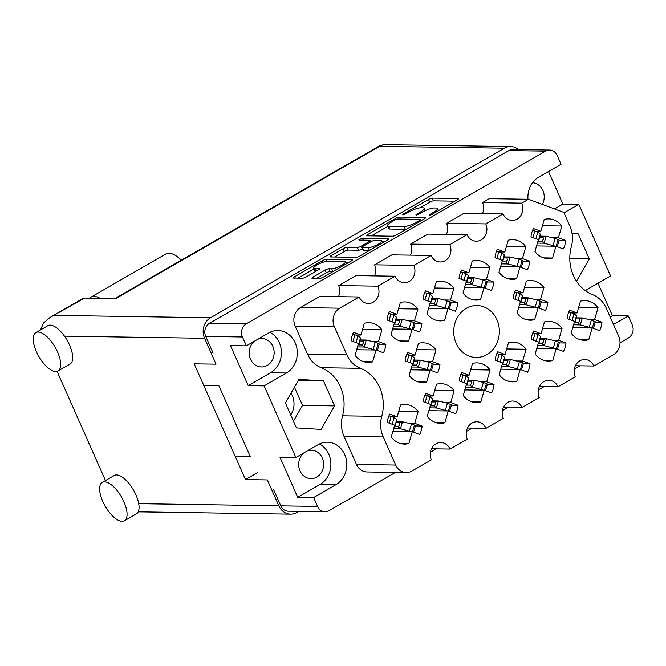 <?xml version="1.0" encoding="UTF-8"?>
<svg xmlns="http://www.w3.org/2000/svg" width="666" height="666" viewBox="0 0 666 666"><rect width="100%" height="100%" fill="white"/><g stroke="black" fill="none" stroke-linecap="round" stroke-linejoin="round"><path stroke-width="1" d="M327.347 261.297A8.025 1.782 -23.9 0 0 317.224 264.868A8.025 1.782 -23.9 0 0 313.719 268.182A8.025 1.782 -23.9 0 0 314.752 268.565L319.081 268.631A2.997 0.666 -23.9 0 1 319.472 268.773A2.997 0.666 -23.9 0 1 318.157 270.005L306.268 276.873A2.997 0.666 -23.9 0 1 302.481 278.205L293.756 278.072A2.997 0.666 -23.9 0 1 293.365 277.93A2.997 0.666 -23.9 0 1 294.68 276.69L322.461 260.664A2.997 0.666 -23.9 0 1 326.248 259.324L351.998 259.715A2.997 0.666 -23.9 0 1 352.389 259.857A2.997 0.666 -23.9 0 1 351.074 261.097L323.293 277.123A2.997 0.666 -23.9 0 1 319.505 278.463L312.287 278.355A2.997 0.666 -23.9 0 1 311.896 278.213A2.997 0.666 -23.9 0 1 313.211 276.973L325.1 270.113A2.997 0.666 -23.9 0 1 328.879 268.773L331.71 268.823A8.025 1.782 -23.9 0 0 340.334 266.05A8.025 1.782 -23.9 0 0 345.338 261.938A8.025 1.782 -23.9 0 0 344.305 261.555L327.347 261.297M359.773 239.127A2.098 0.466 -23.9 0 0 358.857 239.993A2.098 0.466 -23.9 0 0 359.132 240.093L370.005 240.26A2.997 0.666 -23.9 0 1 370.388 240.401A2.997 0.666 -23.9 0 1 369.081 241.641L361.188 246.195A2.997 0.666 -23.9 0 1 357.409 247.527L346.961 247.369A2.997 0.666 -23.9 0 0 343.173 248.709L331.285 255.569A2.997 0.666 -23.9 0 0 329.978 256.801A2.997 0.666 -23.9 0 0 330.361 256.951L356.119 257.342A2.997 0.666 -23.9 0 0 359.906 256.002L387.687 239.968A2.997 0.666 -23.9 0 0 388.994 238.736A2.997 0.666 -23.9 0 0 388.611 238.595L362.421 238.195A2.098 0.466 -23.9 0 0 359.773 239.127M456.16 343.265A25.966 22.819 90.9 0 0 476.157 357.467A25.966 22.819 90.9 0 0 496.936 319.738A25.966 22.819 90.9 0 0 476.939 305.536A25.966 22.819 90.9 0 0 456.16 343.265M290.717 414.968A18.332 16.109 90.9 0 0 292.299 395.604A18.332 16.109 90.9 0 0 290.984 393.14M307.251 450.94A14.211 12.488 -89.1 0 1 311.372 450.216A14.211 12.488 -89.1 0 1 322.311 457.983A14.211 12.488 -89.1 0 1 310.939 478.621A14.211 12.488 -89.1 0 1 300 470.854A14.211 12.488 -89.1 0 1 303.954 452.847M532.55 182.725A14.211 12.488 -89.1 0 1 542.898 190.476A14.211 12.488 -89.1 0 1 542.324 204.412M254.47 341.175A14.211 12.488 90.9 0 0 250.516 359.182A14.211 12.488 90.9 0 0 261.455 366.958A14.211 12.488 90.9 0 0 272.827 346.312A14.211 12.488 90.9 0 0 261.888 338.544A14.211 12.488 90.9 0 0 257.767 339.269M313.611 497.552L335.914 484.682A22.453 19.739 90.9 0 0 344.672 454.487A22.453 19.739 90.9 0 0 327.381 442.207A22.453 19.739 90.9 0 0 318.173 444.638L295.87 457.509L279.978 457.276L297.719 497.311L313.611 497.552L317.532 506.401A9.774 8.591 90.9 0 0 325.058 511.746A9.774 8.591 90.9 0 0 329.071 510.689L395.438 472.394M297.719 497.311L320.03 484.44A22.453 19.739 90.9 0 0 328.788 454.245A22.453 19.739 90.9 0 0 319.414 443.989M264.127 385.88L286.43 373.01A22.453 19.739 90.9 0 0 295.188 342.815A22.453 19.739 90.9 0 0 277.897 330.536A22.453 19.739 90.9 0 0 268.689 332.967L246.378 345.845L230.494 345.604L248.235 385.639L264.127 385.88L295.87 457.509M248.235 385.639L270.538 372.769A22.453 19.739 90.9 0 0 279.295 342.574A22.453 19.739 90.9 0 0 269.93 332.317M360.431 368.306A38.803 34.099 -89.1 0 1 379.645 387.412A38.803 34.099 -89.1 0 1 381.743 416.4A27.497 24.167 90.9 0 0 383.225 436.938L395.679 465.035A13.745 12.08 90.9 0 0 406.26 472.552A13.745 12.08 90.9 0 0 411.896 471.062L431.327 459.856A11.913 10.473 -89.1 0 1 440.859 442.54A11.913 10.473 -89.1 0 1 450.033 449.059L467.307 439.094A11.913 10.473 -89.1 0 1 476.839 421.786A11.913 10.473 -89.1 0 1 486.013 428.296L503.28 418.331A11.913 10.473 -89.1 0 1 512.82 401.024A11.913 10.473 -89.1 0 1 521.994 407.542L539.26 397.577A11.913 10.473 -89.1 0 1 548.792 380.261A11.913 10.473 -89.1 0 1 557.966 386.78L575.241 376.814A11.913 10.473 -89.1 0 1 584.773 359.498A11.913 10.473 -89.1 0 1 593.947 366.017L613.378 354.812A13.745 12.08 90.9 0 0 618.739 336.322L606.285 308.225A27.497 24.167 90.9 0 0 592.665 294.688A38.803 34.099 -89.1 0 1 571.353 246.595A27.497 24.167 90.9 0 0 569.871 226.057L563.819 212.396L528.488 199.267L521.769 203.147A11.913 10.473 -89.1 0 1 512.237 220.454A11.913 10.473 -89.1 0 1 503.063 213.936L485.789 223.901A11.913 10.473 -89.1 0 1 476.257 241.217A11.913 10.473 -89.1 0 1 467.082 234.698L449.816 244.663A11.913 10.473 -89.1 0 1 440.276 261.971A11.913 10.473 -89.1 0 1 431.11 255.461L413.836 265.426A11.913 10.473 -89.1 0 1 404.304 282.734A11.913 10.473 -89.1 0 1 395.129 276.215L377.863 286.18A11.913 10.473 -89.1 0 1 368.323 303.496A11.913 10.473 -89.1 0 1 359.149 296.978L339.727 308.192A13.745 12.08 90.9 0 0 334.357 326.673L346.811 354.77A27.497 24.167 90.9 0 0 360.431 368.306L321.22 367.715A38.803 34.099 -89.1 0 1 340.434 386.821A38.803 34.099 -89.1 0 1 342.532 415.809A27.497 24.167 90.9 0 0 344.014 436.347L356.46 464.443A13.745 12.08 90.9 0 0 367.049 471.961L406.26 472.552M542.424 225.716L561.829 226.007L558.408 237.804L565.767 240.534L559.065 240.434M565.767 240.534A19.855 17.449 -89.1 0 1 563.319 248.959L555.96 246.22L552.547 258.008A19.855 17.449 90.9 0 1 548.085 258.599A19.855 17.449 90.9 0 1 534.948 251.473L538.369 239.685L531.01 236.954A19.855 17.449 -89.1 0 1 533.458 228.53L540.817 231.26L544.239 219.472A19.855 17.449 90.9 0 1 548.692 218.889A19.855 17.449 90.9 0 1 561.829 226.007M362.537 329.52L381.934 329.812L378.521 341.6L385.872 344.339L379.179 344.23M385.872 344.339A19.855 17.449 -89.1 0 1 383.433 352.755L376.074 350.025L372.652 361.813A19.855 17.449 90.9 0 1 368.198 362.404A19.855 17.449 90.9 0 1 355.061 355.278L358.483 343.49L351.124 340.751A19.855 17.449 -89.1 0 1 353.571 332.334L360.922 335.065L364.344 323.276A19.855 17.449 90.9 0 1 368.798 322.685A19.855 17.449 90.9 0 1 381.934 329.812M398.509 308.758L417.915 309.049L414.493 320.837L421.853 323.576L415.159 323.476M421.853 323.576A19.855 17.449 -89.1 0 1 419.413 332.001L412.054 329.262L408.633 341.05A19.855 17.449 90.9 0 1 404.179 341.641A19.855 17.449 90.9 0 1 391.042 334.515L394.463 322.727L387.104 319.996A19.855 17.449 -89.1 0 1 389.543 311.571L396.903 314.302L400.324 302.514A19.855 17.449 90.9 0 1 404.778 301.931A19.855 17.449 90.9 0 1 417.915 309.049M434.49 287.995L453.896 288.295L450.474 300.083L457.833 302.814L451.132 302.714M457.833 302.814A19.855 17.449 -89.1 0 1 455.386 311.238L448.027 308.5L444.613 320.296A19.855 17.449 90.9 0 1 440.151 320.879A19.855 17.449 90.9 0 1 427.023 313.753L430.436 301.964L423.077 299.234A19.855 17.449 -89.1 0 1 425.524 290.809L432.883 293.548L436.305 281.751A19.855 17.449 90.9 0 1 440.759 281.169A19.855 17.449 90.9 0 1 453.896 288.295M470.471 267.241L489.868 267.532L486.455 279.32L493.806 282.051L487.112 281.951M493.806 282.051A19.855 17.449 -89.1 0 1 491.366 290.476L484.007 287.745L480.586 299.534A19.855 17.449 90.9 0 1 476.132 300.116A19.855 17.449 90.9 0 1 462.995 292.998L466.416 281.21L459.057 278.471A19.855 17.449 -89.1 0 1 461.505 270.046L468.856 272.785L472.277 260.997A19.855 17.449 90.9 0 1 476.731 260.406A19.855 17.449 90.9 0 1 489.868 267.532M506.443 246.478L525.849 246.77L522.427 258.558L529.786 261.297L523.093 261.189M529.786 261.297A19.855 17.449 -89.1 0 1 527.347 269.713L519.988 266.983L516.566 278.771A19.855 17.449 90.9 0 1 512.112 279.362A19.855 17.449 90.9 0 1 498.976 272.236L502.397 260.448L495.038 257.709A19.855 17.449 -89.1 0 1 497.477 249.292L504.836 252.023L508.258 240.235A19.855 17.449 90.9 0 1 512.712 239.643A19.855 17.449 90.9 0 1 525.849 246.77M416.616 349.608L436.022 349.908L432.6 361.696L439.96 364.427L433.258 364.327M439.96 364.427A19.855 17.449 -89.1 0 1 437.512 372.852L430.153 370.121L426.74 381.909A19.855 17.449 90.9 0 1 422.286 382.492A19.855 17.449 90.9 0 1 409.149 375.374L412.562 363.586L405.203 360.847A19.855 17.449 -89.1 0 1 407.65 352.422L415.01 355.161L418.431 343.373A19.855 17.449 90.9 0 1 422.885 342.782A19.855 17.449 90.9 0 1 436.022 349.908M524.55 287.329L543.956 287.629L540.534 299.417L547.893 302.148L541.192 302.048M547.893 302.148A19.855 17.449 -89.1 0 1 545.446 310.572L538.086 307.842L534.673 319.63A19.855 17.449 90.9 0 1 530.211 320.213A19.855 17.449 90.9 0 1 517.082 313.095L520.496 301.298L513.136 298.568A19.855 17.449 -89.1 0 1 515.584 290.143L522.943 292.882L526.365 281.085A19.855 17.449 90.9 0 1 530.819 280.503A19.855 17.449 90.9 0 1 543.956 287.629M398.743 411.23L418.148 411.521L414.727 423.31L422.086 426.049L415.393 425.94M422.086 426.049A19.855 17.449 -89.1 0 1 419.638 434.465L412.279 431.735L408.866 443.523A19.855 17.449 90.9 0 1 404.412 444.114A19.855 17.449 90.9 0 1 391.275 436.988L394.688 425.199L387.337 422.46A19.855 17.449 -89.1 0 1 389.776 414.044L397.136 416.774L400.557 404.986A19.855 17.449 90.9 0 1 405.011 404.395A19.855 17.449 90.9 0 1 418.148 411.521M434.723 390.467L454.12 390.759L450.707 402.547L458.066 405.286L451.365 405.186M458.066 405.286A19.855 17.449 -89.1 0 1 455.619 413.711L448.26 410.972L444.838 422.76A19.855 17.449 90.9 0 1 440.384 423.351A19.855 17.449 90.9 0 1 427.247 416.225L430.669 404.437L423.31 401.706A19.855 17.449 -89.1 0 1 425.757 393.281L433.116 396.012L436.53 384.224A19.855 17.449 90.9 0 1 440.984 383.641A19.855 17.449 90.9 0 1 454.12 390.759M470.704 369.705L490.101 370.005L486.68 381.793L494.039 384.523L487.346 384.424M494.039 384.523A19.855 17.449 -89.1 0 1 491.6 392.948L484.24 390.218L480.819 402.006A19.855 17.449 90.9 0 1 476.365 402.589A19.855 17.449 90.9 0 1 463.228 395.471L466.65 383.674L459.29 380.944A19.855 17.449 -89.1 0 1 461.729 372.519L469.089 375.258L472.51 363.461A19.855 17.449 90.9 0 1 476.964 362.878A19.855 17.449 90.9 0 1 490.101 370.005M506.676 348.951L526.082 349.242L522.66 361.03L530.019 363.761L523.326 363.661M530.019 363.761A19.855 17.449 -89.1 0 1 527.572 372.186L520.213 369.455L516.799 381.243A19.855 17.449 90.9 0 1 512.345 381.834A19.855 17.449 90.9 0 1 499.209 374.708L502.622 362.92L495.263 360.181A19.855 17.449 -89.1 0 1 497.71 351.756L505.069 354.495L508.491 342.707A19.855 17.449 90.9 0 1 512.945 342.116A19.855 17.449 90.9 0 1 526.082 349.242M542.657 328.188L562.054 328.48L558.641 340.268L565.992 343.007L559.298 342.907M565.992 343.007A19.855 17.449 -89.1 0 1 563.553 351.432L556.193 348.693L552.772 360.481A19.855 17.449 90.9 0 1 548.318 361.072A19.855 17.449 90.9 0 1 535.181 353.946L538.603 342.158L531.243 339.427A19.855 17.449 -89.1 0 1 533.691 331.002L541.05 333.733L544.463 321.944A19.855 17.449 90.9 0 1 548.917 321.353A19.855 17.449 90.9 0 1 562.054 328.48M578.629 307.426L598.035 307.717L594.613 319.514L601.972 322.244L595.279 322.144M601.972 322.244A19.855 17.449 -89.1 0 1 599.533 330.669L592.174 327.93L588.752 339.718A19.855 17.449 90.9 0 1 584.298 340.309A19.855 17.449 90.9 0 1 571.162 333.183L574.583 321.395L567.224 318.664A19.855 17.449 -89.1 0 1 569.663 310.239L577.022 312.97L580.444 301.182A19.855 17.449 90.9 0 1 584.898 300.599A19.855 17.449 90.9 0 1 598.035 307.717M366.974 235.822L392.732 236.214A2.997 0.666 -23.9 0 0 396.511 234.873L424.292 218.848A2.997 0.666 -23.9 0 0 425.607 217.607A2.997 0.666 -23.9 0 0 425.216 217.466L399.467 217.074A2.997 0.666 -23.9 0 0 395.679 218.415L367.898 234.44A2.997 0.666 -23.9 0 0 366.583 235.681A2.997 0.666 -23.9 0 0 366.974 235.822M527.98 199.259A22.453 19.739 90.9 0 1 538.761 177.131L561.063 164.261L557.142 155.403A9.774 8.591 90.9 0 0 549.617 150.058A9.774 8.591 90.9 0 0 545.604 151.124L246.27 323.843A9.774 8.591 90.9 0 0 242.457 336.988L246.378 345.845M213.087 353.047L205.727 336.43A9.774 8.591 -89.1 0 1 209.54 323.285L508.874 150.566A9.774 8.591 -89.1 0 1 512.887 149.5L549.617 150.058M433.358 212.429L430.119 214.302A2.098 0.466 -23.9 0 0 429.204 215.168A2.098 0.466 -23.9 0 0 432.126 214.327L457.134 199.892A2.997 0.666 -23.9 0 0 458.449 198.659A2.997 0.666 -23.9 0 0 458.058 198.518L432.309 198.127A2.997 0.666 -23.9 0 0 428.521 199.459L403.504 213.894A2.098 0.466 -23.9 0 0 402.589 214.76A2.098 0.466 -23.9 0 0 405.511 213.928L408.749 212.063A9.599 2.131 -23.9 0 1 420.862 207.784L423.002 207.817A9.599 2.131 -23.9 0 1 424.242 208.275A9.599 2.131 -23.9 0 1 420.046 212.229L416.816 214.094A2.098 0.466 -23.9 0 0 415.892 214.96A2.098 0.466 -23.9 0 0 418.814 214.127L422.053 212.263A9.599 2.131 -23.9 0 1 434.165 207.983L436.313 208.017A9.599 2.131 -23.9 0 1 437.554 208.475A9.599 2.131 -23.9 0 1 433.358 212.429L433.774 213.378M585.481 290.734A22.453 19.739 90.9 0 1 588.245 288.803L610.555 275.932L578.812 204.296L562.92 204.054L548.501 171.512M597.985 283.183L612.404 315.726L628.296 315.967L632.217 324.817A9.774 8.591 90.9 0 1 628.404 337.962L620.021 342.799M325.058 511.746L288.328 511.197A9.774 8.591 -89.1 0 1 280.802 505.844L273.435 489.235M430.403 452.214L436.238 448.851M466.383 431.46L472.211 428.088M502.364 410.697L508.191 407.334M538.336 389.935L544.172 386.571M574.317 369.172L580.144 365.809M235.631 456.193L250.208 456.418L218.823 385.597L204.246 385.381M564.01 212.837L578.812 204.296M613.503 324.509L628.296 315.967M576.481 281.185L589.31 258.916L578.23 233.908L572.069 233.533M296.445 427.897L321.054 429.395L334.582 405.894L323.501 380.894L298.901 379.395L285.373 402.897L296.445 427.897M359.149 296.978L319.938 296.387L300.516 307.592A13.745 12.08 90.9 0 0 295.146 326.082L307.6 354.179A27.497 24.167 90.9 0 0 321.22 367.715M395.129 276.215L355.919 275.624L338.644 285.589A11.913 10.473 -89.1 0 1 338.478 296.67M431.11 255.461L391.899 254.862L374.625 264.827A11.913 10.473 -89.1 0 1 374.459 275.907M467.082 234.698L427.872 234.107L410.606 244.072A11.913 10.473 -89.1 0 1 410.439 255.145M503.063 213.936L463.852 213.345L446.578 223.31A11.913 10.473 -89.1 0 1 446.411 234.382M528.488 199.267L489.277 198.676L482.559 202.547A11.913 10.473 -89.1 0 1 482.392 213.628M575.407 365.734L593.947 366.017M539.427 386.496L557.966 386.78M503.454 407.259L521.994 407.542M467.474 428.022L486.013 428.296M431.493 448.776L450.033 449.059M338.644 285.589L377.863 286.18M374.625 264.827L413.836 265.426M410.606 244.072L449.816 244.663M446.578 223.31L485.789 223.901M482.559 202.547L521.769 203.147M298.251 380.511L323.501 380.894M293.456 421.145L302.514 405.411L294.43 387.154M302.514 405.411L334.582 405.894M572.111 233.816L578.23 233.908M569.813 258.616L589.31 258.916M610.181 317.008L612.404 315.726M554.478 208.924L562.92 204.054M454.92 201.174L433.516 200.849A2.997 0.666 -23.9 0 0 429.728 202.189L419.938 207.834M387.729 226.423L371.32 235.889M422.077 220.121L420.912 220.105M419.705 220.313A2.098 0.466 -23.9 0 0 420.621 219.447A2.098 0.466 -23.9 0 0 420.346 219.347L397.744 219.006A2.098 0.466 -23.9 0 0 395.088 219.938L391.675 221.911A9.599 2.131 -23.9 0 0 387.479 225.866A9.599 2.131 -23.9 0 0 388.719 226.323L404.179 226.557A9.599 2.131 -23.9 0 0 416.283 222.278L419.705 220.313L420.121 221.254M387.479 225.866L388.686 228.588A9.599 2.131 -23.9 0 0 389.926 229.046L388.719 226.323M406.31 229.229A9.599 2.131 -23.9 0 1 405.386 229.279L389.926 229.046M334.707 257.018L344.38 251.432L343.173 248.709M362.504 248.859L362.396 248.918A2.997 0.666 -23.9 0 1 358.616 250.25L348.168 250.091A2.997 0.666 -23.9 0 0 344.38 251.432M370.662 241.025L372.327 241.05M382.051 241.2L385.472 241.25M368.248 247.694A8.025 1.782 -23.9 0 0 376.873 244.922A8.025 1.782 -23.9 0 0 381.876 240.809A8.025 1.782 -23.9 0 0 380.844 240.426L374.866 240.334A2.997 0.666 -23.9 0 0 371.079 241.675L363.195 246.22A2.997 0.666 -23.9 0 0 361.888 247.461A2.997 0.666 -23.9 0 0 362.271 247.602L368.248 247.694L369.455 250.416A8.025 1.782 -23.9 0 0 369.58 250.416M361.888 247.461L363.095 250.183A2.997 0.666 -23.9 0 0 363.478 250.324L362.271 247.602M369.455 250.416L363.478 250.324M332.967 271.545A8.025 1.782 -23.9 0 1 332.917 271.545L330.086 271.503A2.997 0.666 -23.9 0 0 326.307 272.835L316.625 278.421M313.719 268.182L314.926 270.904A8.025 1.782 -23.9 0 0 315.942 271.287M314.052 268.931L298.102 278.138M348.859 262.371L345.512 262.321M579.861 339.585L588.752 339.718M592.174 327.93L572.768 327.639M594.613 319.514L588.361 319.414M577.022 312.97L571.853 312.895M543.881 360.348L552.772 360.481M556.193 348.693L536.796 348.401M558.641 340.268L552.38 340.176M541.05 333.733L535.872 333.658M507.908 381.11L516.799 381.243M520.213 369.455L500.815 369.164M522.66 361.03L516.408 360.939M505.069 354.495L499.9 354.412M471.928 401.864L480.819 402.006M484.24 390.218L464.835 389.918M486.68 381.793L480.427 381.693M469.089 375.258L463.919 375.174M435.947 422.627L444.838 422.76M448.26 410.972L428.862 410.681M450.707 402.547L444.455 402.455M433.116 396.012L427.938 395.937M399.975 443.39L408.866 443.523M412.279 431.735L392.882 431.443M414.727 423.31L408.474 423.218M397.136 416.774L391.966 416.7M525.782 319.497L534.673 319.63M538.086 307.842L518.689 307.542M540.534 299.417L534.282 299.317M522.943 292.882L517.765 292.799M417.848 381.776L426.74 381.909M430.153 370.121L410.755 369.821M432.6 361.696L426.348 361.605M415.01 355.161L409.84 355.078M507.675 278.638L516.566 278.771M519.988 266.983L500.582 266.691M522.427 258.558L516.175 258.466M504.836 252.023L499.667 251.948M471.695 299.4L480.586 299.534M484.007 287.745L464.602 287.446M486.455 279.32L480.194 279.229M468.856 272.785L463.686 272.702M435.722 320.155L444.613 320.296M448.027 308.5L428.629 308.208M450.474 300.083L444.222 299.983M432.883 293.548L427.705 293.465M399.742 340.917L408.633 341.05M412.054 329.262L392.649 328.971M414.493 320.837L408.241 320.746M396.903 314.302L391.733 314.227M363.761 361.68L372.652 361.813M376.074 350.025L356.668 349.733M378.521 341.6L372.261 341.508M360.922 335.065L355.752 334.99M543.656 257.875L552.547 258.008M555.96 246.22L536.563 245.929M558.408 237.804L552.156 237.704M540.817 231.26L535.639 231.185M575.932 318.897L579.195 318.947L582.259 317.94L576.232 317.849M591.516 327.922L580.319 324.933A6.718 0.957 -163.8 0 0 580.236 324.908L578.055 322.877L579.537 321.062L579.195 318.947M576.14 317.807L576.523 315.809A6.718 0.957 -163.8 0 0 576.506 315.792L574.05 313.711L568.839 311.988M593.456 328.413L595.371 321.828L591.333 320.138L582.342 317.957A6.718 0.957 -163.8 0 0 582.259 317.94M573.592 324.808L580.236 324.908M574.999 321.736L574.508 322.777M576.406 317.249L575.024 322.028M591.333 320.138L589.31 327.106M574.05 313.711L572.094 320.471M574.167 322.81L578.055 322.877M539.726 237.188L542.99 237.229L546.045 236.23L540.026 236.139M555.302 246.212L544.105 243.215A6.718 0.957 -163.8 0 0 544.022 243.198L541.849 241.159L543.331 239.344L542.99 237.229M539.926 236.097L540.317 234.099A6.718 0.957 -163.8 0 0 540.293 234.082L537.845 232.001L532.634 230.278M557.251 246.703L559.157 240.118L555.128 238.42L546.128 236.247A6.718 0.957 -163.8 0 0 546.045 236.23M537.379 243.098L544.022 243.198M538.794 240.026L538.295 241.067M540.201 235.539L538.811 240.318M555.128 238.42L553.105 245.396M537.845 232.001L535.88 238.761M537.962 241.1L541.849 241.159M539.951 339.652L543.223 339.702L546.278 338.694L540.259 338.611M555.536 348.684L544.338 345.687A6.718 0.957 -163.8 0 0 544.255 345.671L542.082 343.631L543.564 341.816L543.223 339.702M540.159 338.569L540.551 336.571A6.718 0.957 -163.8 0 0 540.526 336.546L538.078 334.474L532.858 332.75M557.484 349.175L559.39 342.59L555.352 340.892L546.361 338.719A6.718 0.957 -163.8 0 0 546.278 338.694M537.612 345.571L544.255 345.671M539.019 342.499L538.528 343.539M540.434 338.012L539.044 342.79M555.352 340.892L553.329 347.868M538.078 334.474L536.113 341.233M538.195 343.573L542.082 343.631M521.853 298.801L525.116 298.851L528.171 297.844L522.152 297.752M537.429 307.825L526.232 304.837A6.718 0.957 -163.8 0 0 526.148 304.812L523.976 302.78L525.457 300.965L525.116 298.851M522.061 297.71L522.444 295.712A6.718 0.957 -163.8 0 0 522.419 295.696L519.971 293.623L514.76 291.891M539.377 308.316L541.283 301.731L537.254 300.041L528.255 297.86A6.718 0.957 -163.8 0 0 528.171 297.844M519.505 304.712L526.148 304.812M520.92 301.64L520.421 302.689M522.327 297.153L520.937 301.939M537.254 300.041L535.231 307.009M519.971 293.623L518.015 300.374M520.088 302.722L523.976 302.78M503.746 257.942L507.009 257.992L510.073 256.984L504.045 256.893M519.33 266.974L508.133 263.977A6.718 0.957 -163.8 0 0 508.05 263.961L505.869 261.921L507.35 260.106L507.009 257.992M503.954 256.86L504.337 254.862A6.718 0.957 -163.8 0 0 504.32 254.837L501.864 252.764L496.653 251.04M521.27 267.457L523.185 260.881L519.147 259.182L510.156 257.009A6.718 0.957 -163.8 0 0 510.073 256.984M501.406 263.861L508.05 263.961M502.813 260.789L502.314 261.83M504.22 256.302L502.838 261.08M519.147 259.182L517.124 266.159M501.864 252.764L499.908 259.524M501.981 261.863L505.869 261.921M503.979 360.414L507.242 360.464L510.298 359.457L504.279 359.365M519.555 369.447L508.358 366.45A6.718 0.957 -163.8 0 0 508.275 366.433L506.102 364.394L507.584 362.579L507.242 360.464M504.187 359.324L504.57 357.326A6.718 0.957 -163.8 0 0 504.545 357.309L502.097 355.236L496.886 353.504M521.503 369.93L523.409 363.353L519.38 361.655L510.381 359.482A6.718 0.957 -163.8 0 0 510.298 359.457M501.631 366.325L508.275 366.433M503.046 363.253L504.545 357.309M504.453 358.766L503.063 363.553M519.38 361.655L517.357 368.623M502.097 355.236L500.141 361.996M502.214 364.335L506.102 364.394M467.765 278.704L471.037 278.754L474.092 277.747L468.073 277.655M483.35 287.737L472.152 284.74A6.718 0.957 -163.8 0 0 472.069 284.723L469.896 282.684L471.378 280.869L471.037 278.754M467.973 277.614L468.365 275.616A6.718 0.957 -163.8 0 0 468.34 275.599L465.892 273.526L460.672 271.795M485.298 288.22L487.204 281.643L483.166 279.945L474.175 277.772A6.718 0.957 -163.8 0 0 474.092 277.747M465.426 284.615L472.069 284.723M466.833 281.543L466.342 282.592M468.248 277.056L466.858 281.843M483.166 279.945L481.143 286.913M465.892 273.526L463.927 280.286M466.009 282.625L469.896 282.684M467.998 381.177L471.262 381.227L474.325 380.219L468.306 380.128M483.583 390.201L472.385 387.212A6.718 0.957 -163.8 0 0 472.302 387.187L470.129 385.156L471.603 383.341L471.262 381.227M468.206 380.086L468.598 378.088A6.718 0.957 -163.8 0 0 468.573 378.072L466.117 375.99L460.905 374.267M485.522 390.692L487.437 384.107L483.399 382.417L474.408 380.236A6.718 0.957 -163.8 0 0 474.325 380.219M465.659 387.088L472.302 387.187M467.066 384.016L466.575 385.065M468.473 379.528L467.091 384.315M483.399 382.417L481.376 389.385M466.117 375.99L464.16 382.75M466.233 385.098L470.129 385.156M431.793 299.467L435.056 299.517L438.111 298.51L432.092 298.418M447.369 308.491L436.172 305.503A6.718 0.957 -163.8 0 0 436.088 305.478L433.916 303.446L435.398 301.631L435.056 299.517M432.001 298.376L432.384 296.378A6.718 0.957 -163.8 0 0 432.359 296.362L429.911 294.28L424.7 292.557M449.317 308.982L451.223 302.397L447.194 300.707L438.195 298.526A6.718 0.957 -163.8 0 0 438.111 298.51M429.445 305.378L436.088 305.478M430.86 302.306L430.361 303.355M432.267 297.819L430.877 302.605M447.194 300.707L445.171 307.675M429.911 294.28L427.955 301.04M430.028 303.388L433.916 303.446M432.018 401.931L435.289 401.981L438.345 400.982L432.326 400.89M447.602 410.964L436.405 407.967A6.718 0.957 -163.8 0 0 436.322 407.95L434.149 405.91L435.631 404.096L435.289 401.981M432.226 400.849L432.617 398.851A6.718 0.957 -163.8 0 0 432.592 398.834L430.144 396.753L424.925 395.03M449.55 411.455L451.456 404.87L447.419 403.171L438.428 400.999A6.718 0.957 -163.8 0 0 438.345 400.982M429.678 407.85L436.322 407.95M431.085 404.778L430.594 405.819M432.5 400.291L431.11 405.07M447.419 403.171L445.396 410.148M430.144 396.753L428.18 403.513M430.261 405.852L434.149 405.91M413.919 361.08L417.182 361.13L420.238 360.123L414.219 360.031M429.495 370.113L418.298 367.116A6.718 0.957 -163.8 0 0 418.215 367.091L416.042 365.06L417.524 363.245L417.182 361.13M414.127 359.99L414.51 357.992A6.718 0.957 -163.8 0 0 414.485 357.975L412.038 355.902L406.826 354.17M431.443 370.596L433.35 364.019L429.32 362.321L420.321 360.148A6.718 0.957 -163.8 0 0 420.238 360.123M411.571 366.991L418.215 367.091M412.987 363.919L412.487 364.968M414.394 359.432L413.003 364.219M429.32 362.321L427.297 369.289M412.038 355.902L410.081 362.662M412.154 365.001L416.042 365.06M395.812 320.221L399.076 320.271L402.139 319.272L396.112 319.18M411.397 329.254L400.199 326.257A6.718 0.957 -163.8 0 0 400.116 326.24L397.935 324.2L399.417 322.386L399.076 320.271M396.02 319.139L396.403 317.141A6.718 0.957 -163.8 0 0 396.387 317.124L393.931 315.043L388.719 313.32M413.336 329.745L415.251 323.16L411.213 321.462L402.222 319.289A6.718 0.957 -163.8 0 0 402.139 319.272M393.473 326.14L400.116 326.24M394.88 323.068L394.389 324.109M396.287 318.581L394.905 323.36M411.213 321.462L409.19 328.438M393.931 315.043L391.974 321.803M394.047 324.142L397.935 324.2M396.045 422.694L399.309 422.744L402.364 421.736L396.345 421.645M411.621 431.726L400.433 428.729A6.718 0.957 -163.8 0 0 400.349 428.713L398.168 426.673L399.65 424.858L399.309 422.744M396.253 421.611L396.636 419.613A6.718 0.957 -163.8 0 0 396.62 419.588L394.164 417.515L388.952 415.792M413.569 432.209L415.476 425.632L411.446 423.934L402.447 421.761A6.718 0.957 -163.8 0 0 402.364 421.736M393.706 428.613L400.349 428.713M395.113 425.541L396.62 419.588M396.52 421.054L395.129 425.832M411.446 423.934L409.423 430.902M394.164 417.515L392.207 424.275M394.28 426.615L398.168 426.673M359.831 340.984L363.103 341.034L366.158 340.026L360.14 339.935M375.416 350.016L364.219 347.019A6.718 0.957 -163.8 0 0 364.135 347.003L361.963 344.963L363.445 343.148L363.103 341.034M360.04 339.901L360.431 337.903A6.718 0.957 -163.8 0 0 360.406 337.878L357.958 335.806L352.739 334.082M377.364 350.499L379.27 343.922L375.233 342.224L366.242 340.051A6.718 0.957 -163.8 0 0 366.158 340.026M357.492 346.903L364.135 347.003M358.899 343.831L360.406 337.878M360.314 339.344L358.924 344.122M375.233 342.224L373.21 349.192M357.958 335.806L355.994 342.565M358.075 344.905L361.963 344.963M38.212 332.043A22.153 9.357 -120 0 0 35.889 332.609A22.153 9.357 -120 0 0 37.554 354.071A22.153 9.357 -120 0 0 55.711 371.536A22.153 9.357 -120 0 0 58.034 370.979A22.153 9.357 -120 0 0 56.369 349.517A22.153 9.357 -120 0 0 38.212 332.043M58.034 370.979L70.03 364.061A22.153 9.357 -120 0 0 64.477 336.163A22.153 9.357 -120 0 0 50.208 325.125A22.153 9.357 -120 0 0 47.885 325.691L35.889 332.609M104.595 481.851A22.153 9.357 -120 0 0 102.273 482.409A22.153 9.357 -120 0 0 103.938 503.871A22.153 9.357 -120 0 0 122.094 521.345A22.153 9.357 -120 0 0 124.417 520.779A22.153 9.357 -120 0 0 122.752 499.317A22.153 9.357 -120 0 0 104.595 481.851M124.417 520.779L136.413 513.861A22.153 9.357 -120 0 0 138.711 503.671A22.153 9.357 -120 0 0 116.592 474.925A22.153 9.357 -120 0 0 114.269 475.491L102.273 482.409M105.478 480.561L57.093 371.37M518.481 149.592A15.276 13.428 90.9 0 0 510.631 146.553A15.276 13.428 90.9 0 0 504.362 148.202L210.548 317.749A15.276 13.428 90.9 0 0 204.587 338.286L216.059 364.16L194.189 363.827L245.488 479.587L267.349 479.92L278.821 505.794A15.276 13.428 90.9 0 0 290.576 514.144A15.276 13.428 90.9 0 0 296.845 512.487L298.818 511.355M84.557 298.085L50.042 317.466L82.959 298.468A15.276 6.452 60 0 1 84.557 298.085L115.751 298.559L379.587 146.312A15.276 13.428 -89.1 0 1 385.855 144.655L510.631 146.553M245.488 479.587L257.476 472.669M50.042 317.466L43.531 323.027L40.509 329.945M89.76 298.16A29.021 12.263 60 0 1 91.051 297.119L165.884 253.937A29.021 12.263 60 0 1 181.335 260.181M91.051 297.119A29.021 12.263 60 0 1 100.067 298.318M246.27 323.843L209.54 323.285M545.604 151.124L508.874 150.566M317.532 506.401L280.802 505.844M242.457 336.988L205.727 336.43M356.46 464.443L395.679 465.035M344.014 436.347L383.225 436.938M342.532 415.809L381.743 416.4M307.6 354.179L346.811 354.77M295.146 326.082L334.357 326.673M300.516 307.592L339.727 308.192M270.538 372.769L286.43 373.01M320.03 484.44L335.914 484.682M417.149 214.868L416.816 214.094M420.471 213.178L420.046 212.229M403.846 214.66L403.504 213.894M429.728 202.189L428.521 199.459M433.516 200.849L432.309 198.127M458.291 199.042L458.058 198.518M430.461 215.068L430.119 214.302M368.523 235.847L367.898 234.44M396.128 219.43L395.679 218.415M400.333 219.039L399.467 217.074M425.449 217.99L425.216 217.466M405.386 229.279L404.179 226.557M416.708 223.227L416.283 222.278M331.909 256.976L331.285 255.569M348.168 250.091L346.961 247.369M358.616 250.25L357.409 247.527M362.396 248.918L361.188 246.195M369.497 242.582L369.081 241.641M363.295 240.16L362.421 238.195M388.844 239.119L388.611 238.595M313.828 278.38L313.211 276.973M326.307 272.835L325.1 270.113M330.086 271.503L328.879 268.773M332.917 271.545L331.71 268.823M315.959 271.278L314.752 268.565M319.314 269.156L319.081 268.631M295.304 278.097L294.68 276.69M323.143 262.196L322.461 260.664M327.114 261.297L326.248 259.324M352.231 260.24L351.998 259.715M576.506 315.792L574.483 322.76M582.342 317.957L580.319 324.933M594.338 321.245L592.374 328.005M571.053 312.595L569.089 319.355M540.293 234.082L538.27 241.05M546.128 236.247L544.105 243.215M558.125 239.535L556.168 246.295M534.84 230.886L532.883 237.645M540.526 336.546L538.503 343.523M546.361 338.719L544.338 345.687M558.358 342.008L556.393 348.768M535.073 333.358L533.116 340.118M522.419 295.696L520.404 302.664M528.255 297.86L526.232 304.837M540.251 301.157L538.295 307.917M516.966 292.507L515.009 299.259M504.32 254.837L502.297 261.813M510.156 257.009L508.133 263.977M522.144 260.298L520.188 267.058M498.867 251.648L496.903 258.408M510.381 359.482L508.358 366.45M522.377 362.77L520.421 369.53M499.1 354.121L497.136 360.88M468.34 275.599L466.317 282.567M474.175 277.772L472.152 284.74M486.172 281.06L484.207 287.82M462.887 272.411L460.93 279.171M468.573 378.072L466.55 385.04M474.408 380.236L472.385 387.212M486.405 383.533L484.44 390.293M463.12 374.883L461.155 381.635M432.359 296.362L430.344 303.33M438.195 298.526L436.172 305.503M450.191 301.823L448.235 308.583M426.906 293.165L424.95 299.925M432.592 398.834L430.569 405.802M438.428 400.999L436.405 407.967M450.424 404.287L448.459 411.047M427.139 395.637L425.183 402.397M414.485 357.975L412.47 364.943M420.321 360.148L418.298 367.116M432.317 363.436L430.361 370.196M409.041 354.787L407.076 361.546M396.387 317.124L394.364 324.092M402.222 319.289L400.199 326.257M414.219 322.577L412.254 329.337M390.934 313.927L388.969 320.687M402.447 421.761L400.433 428.729M414.443 425.05L412.487 431.809M391.167 416.4L389.202 423.16M366.242 340.051L364.219 347.019M378.238 343.34L376.273 350.1M354.953 334.69L352.997 341.45M204.587 338.286L64.477 336.163M138.711 503.671L278.821 505.794M54.579 315.384L210.548 317.749M504.362 148.202L379.587 146.312A15.276 6.452 60 0 0 377.988 146.703L114.843 298.543M438.511 210.639L437.554 208.475M425.274 210.606L424.242 208.275M421.153 220.654L420.621 219.447M370.979 241.733L370.388 240.401M382.767 242.807L381.876 240.809M346.212 263.903L345.338 261.938M138.212 511.838L290.576 514.144M385.855 144.655A15.276 15.276 0 0 0 377.988 146.703"/></g></svg>

